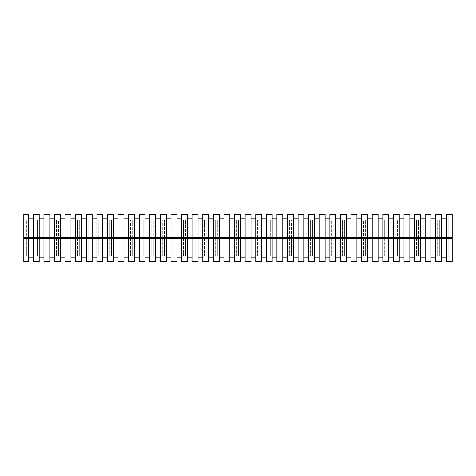 <?xml version="1.0" encoding="UTF-8"?>
<svg xmlns="http://www.w3.org/2000/svg" width="476" height="476" viewBox="0 0 476 476"><rect width="100%" height="100%" fill="white"/><g stroke="black" fill="none" stroke-linecap="round" stroke-linejoin="round"><path stroke-width="0.36" stroke-dasharray="2.38 1.78" d="M452.2 238.47L452.2 259.747L452.2 238.47L448.231 238.47L448.231 259.747L448.231 216.253L448.231 237.53L448.231 220.037L448.231 237.53L439.717 237.53L439.717 220.037L439.717 237.53L437.64 237.53L437.64 220.037L437.64 237.53L429.132 237.53L429.132 220.037L429.132 237.53L427.049 237.53L427.049 220.037L427.049 237.53L418.541 237.53L418.541 220.037L418.541 237.53L416.458 237.53L416.458 220.037L416.458 237.53L407.95 237.53L407.95 220.037L407.95 237.53L405.873 237.53L405.873 220.037L405.873 237.53L397.359 237.53L397.359 220.037L397.359 237.53L395.282 237.53L395.282 220.037L395.282 237.53L386.774 237.53L386.774 220.037L386.774 237.53L384.691 237.53L384.691 220.037L384.691 237.53L376.183 237.53L376.183 220.037L376.183 237.53L374.1 237.53L374.1 220.037L374.1 237.53L365.592 237.53L365.592 220.037L365.592 237.53L363.509 237.53L363.509 220.037L363.509 237.53L355.001 237.53L355.001 220.037L355.001 237.53L352.924 237.53L352.924 220.037L352.924 237.53L344.41 237.53L344.41 220.037L344.41 237.53L342.333 237.53L342.333 220.037L342.333 237.53L333.825 237.53L333.825 220.037L333.825 237.53L331.742 237.53L331.742 220.037L331.742 237.53L323.234 237.53L323.234 220.037L323.234 237.53L321.151 237.53L321.151 220.037L321.151 237.53L312.643 237.53L312.643 220.037L312.643 237.53L310.566 237.53L310.566 220.037L310.566 237.53L302.052 237.53L302.052 220.037L302.052 237.53L299.975 237.53L299.975 220.037L299.975 237.53L291.467 237.53L291.467 220.037L291.467 237.53L289.384 237.53L289.384 220.037L289.384 237.53L280.876 237.53L280.876 220.037L280.876 237.53L278.793 237.53L278.793 220.037L278.793 237.53L270.285 237.53L270.285 220.037L270.285 237.53L268.208 237.53L268.208 220.037L268.208 237.53L259.694 237.53L259.694 220.037L259.694 237.53L257.617 237.53L257.617 220.037L257.617 237.53L249.109 237.53L249.109 220.037L249.109 237.53L247.026 237.53L247.026 220.037L247.026 237.53L238.518 237.53L238.518 220.037L238.518 237.53L236.435 237.53L236.435 220.037L236.435 237.53L227.927 237.53L227.927 220.037L227.927 237.53L225.844 237.53L225.844 220.037L225.844 237.53L217.336 237.53L217.336 220.037L217.336 237.53L215.259 237.53L215.259 220.037L215.259 237.53L206.751 237.53L206.751 220.037L206.751 237.53L204.668 237.53L204.668 220.037L204.668 237.53L196.16 237.53L196.16 220.037L196.16 237.53L194.077 237.53L194.077 220.037L194.077 237.53L185.569 237.53L185.569 220.037L185.569 237.53L183.486 237.53L183.486 220.037L183.486 237.53L174.978 237.53L174.978 220.037L174.978 237.53L172.901 237.53L172.901 220.037L172.901 237.53L164.387 237.53L164.387 220.037L164.387 237.53L162.31 237.53L162.31 220.037L162.31 237.53L153.802 237.53L153.802 220.037L153.802 237.53L151.719 237.53L151.719 220.037L151.719 237.53L143.211 237.53L143.211 220.037L143.211 237.53L141.128 237.53L141.128 220.037L141.128 237.53L132.62 237.53L132.62 220.037L132.62 237.53L130.543 237.53L130.543 220.037L130.543 237.53L122.029 237.53L122.029 220.037L122.029 237.53L119.952 237.53L119.952 220.037L119.952 237.53L111.444 237.53L111.444 220.037L111.444 237.53L109.361 237.53L109.361 220.037L109.361 237.53L100.852 237.53L100.852 220.037L100.852 237.53L98.77 237.53L98.77 220.037L98.77 237.53L90.261 237.53L90.261 220.037L90.261 237.53L88.179 237.53L88.179 220.037L88.179 237.53L79.671 237.53L79.671 220.037L79.671 237.53L77.594 237.53L77.594 220.037L77.594 237.53L69.085 237.53L69.085 220.037L69.085 237.53L67.003 237.53L67.003 220.037L67.003 237.53L58.494 237.53L58.494 220.037L58.494 237.53L56.412 237.53L56.412 220.037L56.412 237.53L47.903 237.53L47.903 220.037L47.903 237.53L45.821 237.53L45.821 220.037L45.821 237.53L37.312 237.53L37.312 220.037L37.312 237.53L35.236 237.53L35.236 220.037L35.236 237.53L26.721 237.53L26.721 220.037L26.721 237.53L23.8 237.53L23.8 216.253L23.8 237.53M452.2 237.53L452.2 216.253L452.2 237.53L448.231 237.53M452.2 261.639L452.2 214.361M446.339 261.639L446.339 214.361M448.231 238.47L448.231 255.963L448.231 238.47L446.339 238.47L446.339 257.855L446.339 237.53M435.748 237.53L435.748 257.855L435.748 238.47L437.64 238.47L437.64 255.963L437.64 238.47L439.717 238.47L439.717 255.963L439.717 238.47L441.609 238.47L441.609 257.855L441.609 237.53M441.609 261.639L441.609 214.361M435.748 261.639L435.748 214.361M425.157 237.53L425.157 257.855L425.157 238.47L427.049 238.47L427.049 255.963L427.049 238.47L429.132 238.47L429.132 255.963L429.132 238.47L431.018 238.47L431.018 257.855L431.018 237.53M431.018 261.639L431.018 214.361M425.157 261.639L425.157 214.361M414.566 237.53L414.566 257.855L414.566 238.47L416.458 238.47L416.458 255.963L416.458 238.47L418.541 238.47L418.541 255.963L418.541 238.47L420.433 238.47L420.433 257.855L420.433 237.53M420.433 261.639L420.433 214.361M414.566 261.639L414.566 214.361M403.981 237.53L403.981 257.855L403.981 238.47L405.873 238.47L405.873 255.963L405.873 238.47L407.95 238.47L407.95 255.963L407.95 238.47L409.842 238.47L409.842 257.855L409.842 237.53M409.842 261.639L409.842 214.361M403.981 261.639L403.981 214.361M393.39 237.53L393.39 257.855L393.39 238.47L395.282 238.47L395.282 255.963L395.282 238.47L397.359 238.47L397.359 255.963L397.359 238.47L399.251 238.47L399.251 257.855L399.251 237.53M399.251 261.639L399.251 214.361M393.39 261.639L393.39 214.361M382.799 237.53L382.799 257.855L382.799 238.47L384.691 238.47L384.691 255.963L384.691 238.47L386.774 238.47L386.774 255.963L386.774 238.47L388.66 238.47L388.66 257.855L388.66 237.53M388.66 261.639L388.66 214.361M382.799 261.639L382.799 214.361M372.208 237.53L372.208 257.855L372.208 238.47L374.1 238.47L374.1 255.963L374.1 238.47L376.183 238.47L376.183 255.963L376.183 238.47L378.075 238.47L378.075 257.855L378.075 237.53M378.075 261.639L378.075 214.361M372.208 261.639L372.208 214.361M361.623 237.53L361.623 257.855L361.623 238.47L363.509 238.47L363.509 255.963L363.509 238.47L365.592 238.47L365.592 255.963L365.592 238.47L367.484 238.47L367.484 257.855L367.484 237.53M367.484 261.639L367.484 214.361M361.623 261.639L361.623 214.361M351.032 237.53L351.032 257.855L351.032 238.47L352.924 238.47L352.924 255.963L352.924 238.47L355.001 238.47L355.001 255.963L355.001 238.47L356.893 238.47L356.893 257.855L356.893 237.53M356.893 261.639L356.893 214.361M351.032 261.639L351.032 214.361M340.441 237.53L340.441 257.855L340.441 238.47L342.333 238.47L342.333 255.963L342.333 238.47L344.41 238.47L344.41 255.963L344.41 238.47L346.302 238.47L346.302 257.855L346.302 237.53M346.302 261.639L346.302 214.361M340.441 261.639L340.441 214.361M329.85 237.53L329.85 257.855L329.85 238.47L331.742 238.47L331.742 255.963L331.742 238.47L333.825 238.47L333.825 255.963L333.825 238.47L335.717 238.47L335.717 257.855L335.717 237.53M335.717 261.639L335.717 214.361M329.85 261.639L329.85 214.361M319.265 237.53L319.265 257.855L319.265 238.47L321.151 238.47L321.151 255.963L321.151 238.47L323.234 238.47L323.234 255.963L323.234 238.47L325.126 238.47L325.126 257.855L325.126 237.53M325.126 261.639L325.126 214.361M319.265 261.639L319.265 214.361M308.674 237.53L308.674 257.855L308.674 238.47L310.566 238.47L310.566 255.963L310.566 238.47L312.643 238.47L312.643 255.963L312.643 238.47L314.535 238.47L314.535 257.855L314.535 237.53M314.535 261.639L314.535 214.361M308.674 261.639L308.674 214.361M298.083 237.53L298.083 257.855L298.083 238.47L299.975 238.47L299.975 255.963L299.975 238.47L302.052 238.47L302.052 255.963L302.052 238.47L303.944 238.47L303.944 257.855L303.944 237.53M303.944 261.639L303.944 214.361M298.083 261.639L298.083 214.361M287.492 237.53L287.492 257.855L287.492 238.47L289.384 238.47L289.384 255.963L289.384 238.47L291.467 238.47L291.467 255.963L291.467 238.47L293.353 238.47L293.353 257.855L293.353 237.53M293.353 261.639L293.353 214.361M287.492 261.639L287.492 214.361M276.901 237.53L276.901 257.855L276.901 238.47L278.793 238.47L278.793 255.963L278.793 238.47L280.876 238.47L280.876 255.963L280.876 238.47L282.768 238.47L282.768 257.855L282.768 237.53M282.768 261.639L282.768 214.361M276.901 261.639L276.901 214.361M266.316 237.53L266.316 257.855L266.316 238.47L268.208 238.47L268.208 255.963L268.208 238.47L270.285 238.47L270.285 255.963L270.285 238.47L272.177 238.47L272.177 257.855L272.177 237.53M272.177 261.639L272.177 214.361M266.316 261.639L266.316 214.361M255.725 237.53L255.725 257.855L255.725 238.47L257.617 238.47L257.617 255.963L257.617 238.47L259.694 238.47L259.694 255.963L259.694 238.47L261.586 238.47L261.586 257.855L261.586 237.53M261.586 261.639L261.586 214.361M255.725 261.639L255.725 214.361M245.134 237.53L245.134 257.855L245.134 238.47L247.026 238.47L247.026 255.963L247.026 238.47L249.109 238.47L249.109 255.963L249.109 238.47L250.995 238.47L250.995 257.855L250.995 237.53M250.995 261.639L250.995 214.361M245.134 261.639L245.134 214.361M234.543 237.53L234.543 257.855L234.543 238.47L236.435 238.47L236.435 255.963L236.435 238.47L238.518 238.47L238.518 255.963L238.518 238.47L240.41 238.47L240.41 257.855L240.41 237.53M240.41 261.639L240.41 214.361M234.543 261.639L234.543 214.361M223.958 237.53L223.958 257.855L223.958 238.47L225.844 238.47L225.844 255.963L225.844 238.47L227.927 238.47L227.927 255.963L227.927 238.47L229.819 238.47L229.819 257.855L229.819 237.53M229.819 261.639L229.819 214.361M223.958 261.639L223.958 214.361M213.367 237.53L213.367 257.855L213.367 238.47L215.259 238.47L215.259 255.963L215.259 238.47L217.336 238.47L217.336 255.963L217.336 238.47L219.228 238.47L219.228 257.855L219.228 237.53M219.228 261.639L219.228 214.361M213.367 261.639L213.367 214.361M202.776 237.53L202.776 257.855L202.776 238.47L204.668 238.47L204.668 255.963L204.668 238.47L206.751 238.47L206.751 255.963L206.751 238.47L208.637 238.47L208.637 257.855L208.637 237.53M208.637 261.639L208.637 214.361M202.776 261.639L202.776 214.361M192.185 237.53L192.185 257.855L192.185 238.47L194.077 238.47L194.077 255.963L194.077 238.47L196.16 238.47L196.16 255.963L196.16 238.47L198.052 238.47L198.052 257.855L198.052 237.53M198.052 261.639L198.052 214.361M192.185 261.639L192.185 214.361M181.6 237.53L181.6 257.855L181.6 238.47L183.486 238.47L183.486 255.963L183.486 238.47L185.569 238.47L185.569 255.963L185.569 238.47L187.461 238.47L187.461 257.855L187.461 237.53M187.461 261.639L187.461 214.361M181.6 261.639L181.6 214.361M171.009 237.53L171.009 257.855L171.009 238.47L172.901 238.47L172.901 255.963L172.901 238.47L174.978 238.47L174.978 255.963L174.978 238.47L176.87 238.47L176.87 257.855L176.87 237.53M176.87 261.639L176.87 214.361M171.009 261.639L171.009 214.361M160.418 237.53L160.418 257.855L160.418 238.47L162.31 238.47L162.31 255.963L162.31 238.47L164.387 238.47L164.387 255.963L164.387 238.47L166.279 238.47L166.279 257.855L166.279 237.53M166.279 261.639L166.279 214.361M160.418 261.639L160.418 214.361M149.827 237.53L149.827 257.855L149.827 238.47L151.719 238.47L151.719 255.963L151.719 238.47L153.802 238.47L153.802 255.963L153.802 238.47L155.688 238.47L155.688 257.855L155.688 237.53M155.688 261.639L155.688 214.361M149.827 261.639L149.827 214.361M139.236 237.53L139.236 257.855L139.236 238.47L141.128 238.47L141.128 255.963L141.128 238.47L143.211 238.47L143.211 255.963L143.211 238.47L145.103 238.47L145.103 257.855L145.103 237.53M145.103 261.639L145.103 214.361M139.236 261.639L139.236 214.361M128.651 237.53L128.651 257.855L128.651 238.47L130.543 238.47L130.543 255.963L130.543 238.47L132.62 238.47L132.62 255.963L132.62 238.47L134.512 238.47L134.512 257.855L134.512 237.53M134.512 261.639L134.512 214.361M128.651 261.639L128.651 214.361M118.06 237.53L118.06 257.855L118.06 238.47L119.952 238.47L119.952 255.963L119.952 238.47L122.029 238.47L122.029 255.963L122.029 238.47L123.921 238.47L123.921 257.855L123.921 237.53M123.921 261.639L123.921 214.361M118.06 261.639L118.06 214.361M107.469 237.53L107.469 257.855L107.469 238.47L109.361 238.47L109.361 255.963L109.361 238.47L111.444 238.47L111.444 255.963L111.444 238.47L113.33 238.47L113.33 257.855L113.33 237.53M113.33 261.639L113.33 214.361M107.469 261.639L107.469 214.361M96.878 237.53L96.878 257.855L96.878 238.47L98.77 238.47L98.77 255.963L98.77 238.47L100.852 238.47L100.852 255.963L100.852 238.47L102.745 238.47L102.745 257.855L102.745 237.53M102.745 261.639L102.745 214.361M96.878 261.639L96.878 214.361M86.293 237.53L86.293 257.855L86.293 238.47L88.179 238.47L88.179 255.963L88.179 238.47L90.261 238.47L90.261 255.963L90.261 238.47L92.154 238.47L92.154 257.855L92.154 237.53M92.154 261.639L92.154 214.361M86.293 261.639L86.293 214.361M75.702 237.53L75.702 257.855L75.702 238.47L77.594 238.47L77.594 255.963L77.594 238.47L79.671 238.47L79.671 255.963L79.671 238.47L81.563 238.47L81.563 257.855L81.563 237.53M81.563 261.639L81.563 214.361M75.702 261.639L75.702 214.361M65.111 237.53L65.111 257.855L65.111 238.47L67.003 238.47L67.003 255.963L67.003 238.47L69.085 238.47L69.085 255.963L69.085 238.47L70.972 238.47L70.972 257.855L70.972 237.53M70.972 261.639L70.972 214.361M65.111 261.639L65.111 214.361M54.52 237.53L54.52 257.855L54.52 238.47L56.412 238.47L56.412 255.963L56.412 238.47L58.494 238.47L58.494 255.963L58.494 238.47L60.387 238.47L60.387 257.855L60.387 237.53M60.387 261.639L60.387 214.361M54.52 261.639L54.52 214.361M43.935 237.53L43.935 257.855L43.935 238.47L45.821 238.47L45.821 255.963L45.821 238.47L47.903 238.47L47.903 255.963L47.903 238.47L49.796 238.47L49.796 257.855L49.796 237.53M49.796 261.639L49.796 214.361M43.935 261.639L43.935 214.361M33.344 237.53L33.344 257.855L33.344 238.47L35.236 238.47L35.236 255.963L35.236 238.47L37.312 238.47L37.312 255.963L37.312 238.47L39.205 238.47L39.205 257.855L39.205 237.53M39.205 261.639L39.205 214.361M33.344 261.639L33.344 214.361M23.8 238.47L23.8 259.747L23.8 238.47L26.721 238.47L26.721 255.963L26.721 238.47L28.614 238.47L28.614 257.855L28.614 237.53M28.614 261.639L28.614 214.361M23.8 261.639L23.8 214.361M439.717 238.47L439.717 237.53M437.64 238.47L437.64 237.53M429.132 238.47L429.132 237.53M427.049 238.47L427.049 237.53M418.541 238.47L418.541 237.53M416.458 238.47L416.458 237.53M407.95 238.47L407.95 237.53M405.873 238.47L405.873 237.53M397.359 238.47L397.359 237.53M395.282 238.47L395.282 237.53M386.774 238.47L386.774 237.53M384.691 238.47L384.691 237.53M376.183 238.47L376.183 237.53M374.1 238.47L374.1 237.53M365.592 238.47L365.592 237.53M363.509 238.47L363.509 237.53M355.001 238.47L355.001 237.53M352.924 238.47L352.924 237.53M344.41 238.47L344.41 237.53M342.333 238.47L342.333 237.53M333.825 238.47L333.825 237.53M331.742 238.47L331.742 237.53M323.234 238.47L323.234 237.53M321.151 238.47L321.151 237.53M312.643 238.47L312.643 237.53M310.566 238.47L310.566 237.53M302.052 238.47L302.052 237.53M299.975 238.47L299.975 237.53M291.467 238.47L291.467 237.53M289.384 238.47L289.384 237.53M280.876 238.47L280.876 237.53M278.793 238.47L278.793 237.53M270.285 238.47L270.285 237.53M268.208 238.47L268.208 237.53M259.694 238.47L259.694 237.53M257.617 238.47L257.617 237.53M249.109 238.47L249.109 237.53M247.026 238.47L247.026 237.53M238.518 238.47L238.518 237.53M236.435 238.47L236.435 237.53M227.927 238.47L227.927 237.53M225.844 238.47L225.844 237.53M217.336 238.47L217.336 237.53M215.259 238.47L215.259 237.53M206.751 238.47L206.751 237.53M204.668 238.47L204.668 237.53M196.16 238.47L196.16 237.53M194.077 238.47L194.077 237.53M185.569 238.47L185.569 237.53M183.486 238.47L183.486 237.53M174.978 238.47L174.978 237.53M172.901 238.47L172.901 237.53M164.387 238.47L164.387 237.53M162.31 238.47L162.31 237.53M153.802 238.47L153.802 237.53M151.719 238.47L151.719 237.53M143.211 238.47L143.211 237.53M141.128 238.47L141.128 237.53M132.62 238.47L132.62 237.53M130.543 238.47L130.543 237.53M122.029 238.47L122.029 237.53M119.952 238.47L119.952 237.53M111.444 238.47L111.444 237.53M109.361 238.47L109.361 237.53M100.852 238.47L100.852 237.53M98.77 238.47L98.77 237.53M90.261 238.47L90.261 237.53M88.179 238.47L88.179 237.53M79.671 238.47L79.671 237.53M77.594 238.47L77.594 237.53M69.085 238.47L69.085 237.53M67.003 238.47L67.003 237.53M58.494 238.47L58.494 237.53M56.412 238.47L56.412 237.53M47.903 238.47L47.903 237.53M45.821 238.47L45.821 237.53M37.312 238.47L37.312 237.53M35.236 238.47L35.236 237.53M26.721 238.47L26.721 237.53M448.231 259.747L452.2 259.747M448.231 216.253L452.2 216.253M439.717 255.963L448.231 255.963M439.717 220.037L448.231 220.037M437.64 259.747L439.717 259.747M437.64 216.253L439.717 216.253M429.132 255.963L437.64 255.963M429.132 220.037L437.64 220.037M427.049 259.747L429.132 259.747M427.049 216.253L429.132 216.253M418.541 255.963L427.049 255.963M418.541 220.037L427.049 220.037M416.458 259.747L418.541 259.747M416.458 216.253L418.541 216.253M407.95 255.963L416.458 255.963M407.95 220.037L416.458 220.037M405.873 259.747L407.95 259.747M405.873 216.253L407.95 216.253M397.359 255.963L405.873 255.963M397.359 220.037L405.873 220.037M395.282 259.747L397.359 259.747M395.282 216.253L397.359 216.253M386.774 255.963L395.282 255.963M386.774 220.037L395.282 220.037M384.691 259.747L386.774 259.747M384.691 216.253L386.774 216.253M376.183 255.963L384.691 255.963M376.183 220.037L384.691 220.037M374.1 259.747L376.183 259.747M374.1 216.253L376.183 216.253M365.592 255.963L374.1 255.963M365.592 220.037L374.1 220.037M363.509 259.747L365.592 259.747M363.509 216.253L365.592 216.253M355.001 255.963L363.509 255.963M355.001 220.037L363.509 220.037M352.924 259.747L355.001 259.747M352.924 216.253L355.001 216.253M344.41 255.963L352.924 255.963M344.41 220.037L352.924 220.037M342.333 259.747L344.41 259.747M342.333 216.253L344.41 216.253M333.825 255.963L342.333 255.963M333.825 220.037L342.333 220.037M331.742 259.747L333.825 259.747M331.742 216.253L333.825 216.253M323.234 255.963L331.742 255.963M323.234 220.037L331.742 220.037M321.151 259.747L323.234 259.747M321.151 216.253L323.234 216.253M312.643 255.963L321.151 255.963M312.643 220.037L321.151 220.037M310.566 259.747L312.643 259.747M310.566 216.253L312.643 216.253M302.052 255.963L310.566 255.963M302.052 220.037L310.566 220.037M299.975 259.747L302.052 259.747M299.975 216.253L302.052 216.253M291.467 255.963L299.975 255.963M291.467 220.037L299.975 220.037M289.384 259.747L291.467 259.747M289.384 216.253L291.467 216.253M280.876 255.963L289.384 255.963M280.876 220.037L289.384 220.037M278.793 259.747L280.876 259.747M278.793 216.253L280.876 216.253M270.285 255.963L278.793 255.963M270.285 220.037L278.793 220.037M268.208 259.747L270.285 259.747M268.208 216.253L270.285 216.253M259.694 255.963L268.208 255.963M259.694 220.037L268.208 220.037M257.617 259.747L259.694 259.747M257.617 216.253L259.694 216.253M249.109 255.963L257.617 255.963M249.109 220.037L257.617 220.037M247.026 259.747L249.109 259.747M247.026 216.253L249.109 216.253M238.518 255.963L247.026 255.963M238.518 220.037L247.026 220.037M236.435 259.747L238.518 259.747M236.435 216.253L238.518 216.253M227.927 255.963L236.435 255.963M227.927 220.037L236.435 220.037M225.844 259.747L227.927 259.747M225.844 216.253L227.927 216.253M217.336 255.963L225.844 255.963M217.336 220.037L225.844 220.037M215.259 259.747L217.336 259.747M215.259 216.253L217.336 216.253M206.751 255.963L215.259 255.963M206.751 220.037L215.259 220.037M204.668 259.747L206.751 259.747M204.668 216.253L206.751 216.253M196.16 255.963L204.668 255.963M196.16 220.037L204.668 220.037M194.077 259.747L196.16 259.747M194.077 216.253L196.16 216.253M185.569 255.963L194.077 255.963M185.569 220.037L194.077 220.037M183.486 259.747L185.569 259.747M183.486 216.253L185.569 216.253M174.978 255.963L183.486 255.963M174.978 220.037L183.486 220.037M172.901 259.747L174.978 259.747M172.901 216.253L174.978 216.253M164.387 255.963L172.901 255.963M164.387 220.037L172.901 220.037M162.31 259.747L164.387 259.747M162.31 216.253L164.387 216.253M153.802 255.963L162.31 255.963M153.802 220.037L162.31 220.037M151.719 259.747L153.802 259.747M151.719 216.253L153.802 216.253M143.211 255.963L151.719 255.963M143.211 220.037L151.719 220.037M141.128 259.747L143.211 259.747M141.128 216.253L143.211 216.253M132.62 255.963L141.128 255.963M132.62 220.037L141.128 220.037M130.543 259.747L132.62 259.747M130.543 216.253L132.62 216.253M122.029 255.963L130.543 255.963M122.029 220.037L130.543 220.037M119.952 259.747L122.029 259.747M119.952 216.253L122.029 216.253M111.444 255.963L119.952 255.963M111.444 220.037L119.952 220.037M109.361 259.747L111.444 259.747M109.361 216.253L111.444 216.253M100.852 255.963L109.361 255.963M100.852 220.037L109.361 220.037M98.77 259.747L100.852 259.747M98.77 216.253L100.852 216.253M90.261 255.963L98.77 255.963M90.261 220.037L98.77 220.037M88.179 259.747L90.261 259.747M88.179 216.253L90.261 216.253M79.671 255.963L88.179 255.963M79.671 220.037L88.179 220.037M77.594 259.747L79.671 259.747M77.594 216.253L79.671 216.253M69.085 255.963L77.594 255.963M69.085 220.037L77.594 220.037M67.003 259.747L69.085 259.747M67.003 216.253L69.085 216.253M58.494 255.963L67.003 255.963M58.494 220.037L67.003 220.037M56.412 259.747L58.494 259.747M56.412 216.253L58.494 216.253M47.903 255.963L56.412 255.963M47.903 220.037L56.412 220.037M45.821 259.747L47.903 259.747M45.821 216.253L47.903 216.253M37.312 255.963L45.821 255.963M37.312 220.037L45.821 220.037M35.236 259.747L37.312 259.747M35.236 216.253L37.312 216.253M26.721 255.963L35.236 255.963M26.721 220.037L35.236 220.037M23.8 259.747L26.721 259.747M23.8 216.253L26.721 216.253"/><path stroke-width="0.71" d="M452.2 238.47L452.2 261.639L446.339 261.639L446.339 238.47L441.609 238.47L441.609 261.639L435.748 261.639L435.748 238.47L431.018 238.47L431.018 261.639L425.157 261.639L425.157 238.47L420.433 238.47L420.433 261.639L414.566 261.639L414.566 238.47L409.842 238.47L409.842 261.639L403.981 261.639L403.981 238.47L399.251 238.47L399.251 261.639L393.39 261.639L393.39 238.47L388.66 238.47L388.66 261.639L382.799 261.639L382.799 238.47L378.075 238.47L378.075 261.639L372.208 261.639L372.208 238.47L367.484 238.47L367.484 261.639L361.623 261.639L361.623 238.47L356.893 238.47L356.893 261.639L351.032 261.639L351.032 238.47L346.302 238.47L346.302 261.639L340.441 261.639L340.441 238.47L335.717 238.47L335.717 261.639L329.85 261.639L329.85 238.47L325.126 238.47L325.126 261.639L319.265 261.639L319.265 238.47L314.535 238.47L314.535 261.639L308.674 261.639L308.674 238.47L303.944 238.47L303.944 261.639L298.083 261.639L298.083 238.47L293.353 238.47L293.353 261.639L287.492 261.639L287.492 238.47L282.768 238.47L282.768 261.639L276.901 261.639L276.901 238.47L272.177 238.47L272.177 261.639L266.316 261.639L266.316 238.47L261.586 238.47L261.586 261.639L255.725 261.639L255.725 238.47L250.995 238.47L250.995 261.639L245.134 261.639L245.134 238.47L240.41 238.47L240.41 261.639L234.543 261.639L234.543 238.47L229.819 238.47L229.819 261.639L223.958 261.639L223.958 238.47L219.228 238.47L219.228 261.639L213.367 261.639L213.367 238.47L208.637 238.47L208.637 261.639L202.776 261.639L202.776 238.47L198.052 238.47L198.052 261.639L192.185 261.639L192.185 238.47L187.461 238.47L187.461 261.639L181.6 261.639L181.6 238.47L176.87 238.47L176.87 261.639L171.009 261.639L171.009 238.47L166.279 238.47L166.279 261.639L160.418 261.639L160.418 238.47L155.688 238.47L155.688 261.639L149.827 261.639L149.827 238.47L145.103 238.47L145.103 261.639L139.236 261.639L139.236 238.47L134.512 238.47L134.512 261.639L128.651 261.639L128.651 238.47L123.921 238.47L123.921 261.639L118.06 261.639L118.06 238.47L113.33 238.47L113.33 261.639L107.469 261.639L107.469 238.47L102.745 238.47L102.745 261.639L96.878 261.639L96.878 238.47L92.154 238.47L92.154 261.639L86.293 261.639L86.293 238.47L81.563 238.47L81.563 261.639L75.702 261.639L75.702 238.47L70.972 238.47L70.972 261.639L65.111 261.639L65.111 238.47L60.387 238.47L60.387 261.639L54.52 261.639L54.52 238.47L49.796 238.47L49.796 261.639L43.935 261.639L43.935 238.47L39.205 238.47L39.205 261.639L33.344 261.639L33.344 238.47L28.614 238.47L28.614 261.639L23.8 261.639L23.8 238.47L452.2 238.47L452.2 237.53L23.8 237.53L23.8 214.361L28.614 214.361L28.614 237.53M446.339 237.53L446.339 214.361L452.2 214.361L452.2 237.53M435.748 237.53L435.748 214.361L441.609 214.361L441.609 237.53M425.157 237.53L425.157 214.361L431.018 214.361L431.018 237.53M414.566 237.53L414.566 214.361L420.433 214.361L420.433 237.53M403.981 237.53L403.981 214.361L409.842 214.361L409.842 237.53M393.39 237.53L393.39 214.361L399.251 214.361L399.251 237.53M382.799 237.53L382.799 214.361L388.66 214.361L388.66 237.53M372.208 237.53L372.208 214.361L378.075 214.361L378.075 237.53M361.623 237.53L361.623 214.361L367.484 214.361L367.484 237.53M351.032 237.53L351.032 214.361L356.893 214.361L356.893 237.53M340.441 237.53L340.441 214.361L346.302 214.361L346.302 237.53M329.85 237.53L329.85 214.361L335.717 214.361L335.717 237.53M319.265 237.53L319.265 214.361L325.126 214.361L325.126 237.53M308.674 237.53L308.674 214.361L314.535 214.361L314.535 237.53M298.083 237.53L298.083 214.361L303.944 214.361L303.944 237.53M287.492 237.53L287.492 214.361L293.353 214.361L293.353 237.53M276.901 237.53L276.901 214.361L282.768 214.361L282.768 237.53M266.316 237.53L266.316 214.361L272.177 214.361L272.177 237.53M255.725 237.53L255.725 214.361L261.586 214.361L261.586 237.53M245.134 237.53L245.134 214.361L250.995 214.361L250.995 237.53M234.543 237.53L234.543 214.361L240.41 214.361L240.41 237.53M223.958 237.53L223.958 214.361L229.819 214.361L229.819 237.53M213.367 237.53L213.367 214.361L219.228 214.361L219.228 237.53M202.776 237.53L202.776 214.361L208.637 214.361L208.637 237.53M192.185 237.53L192.185 214.361L198.052 214.361L198.052 237.53M181.6 237.53L181.6 214.361L187.461 214.361L187.461 237.53M171.009 237.53L171.009 214.361L176.87 214.361L176.87 237.53M160.418 237.53L160.418 214.361L166.279 214.361L166.279 237.53M149.827 237.53L149.827 214.361L155.688 214.361L155.688 237.53M139.236 237.53L139.236 214.361L145.103 214.361L145.103 237.53M128.651 237.53L128.651 214.361L134.512 214.361L134.512 237.53M118.06 237.53L118.06 214.361L123.921 214.361L123.921 237.53M107.469 237.53L107.469 214.361L113.33 214.361L113.33 237.53M96.878 237.53L96.878 214.361L102.745 214.361L102.745 237.53M86.293 237.53L86.293 214.361L92.154 214.361L92.154 237.53M75.702 237.53L75.702 214.361L81.563 214.361L81.563 237.53M65.111 237.53L65.111 214.361L70.972 214.361L70.972 237.53M54.52 237.53L54.52 214.361L60.387 214.361L60.387 237.53M43.935 237.53L43.935 214.361L49.796 214.361L49.796 237.53M33.344 237.53L33.344 214.361L39.205 214.361L39.205 237.53M23.8 238.47L23.8 237.53M448.231 238.47L448.231 237.53M439.717 238.47L439.717 237.53M437.64 238.47L437.64 237.53M429.132 238.47L429.132 237.53M427.049 238.47L427.049 237.53M418.541 238.47L418.541 237.53M416.458 238.47L416.458 237.53M407.95 238.47L407.95 237.53M405.873 238.47L405.873 237.53M397.359 238.47L397.359 237.53M395.282 238.47L395.282 237.53M386.774 238.47L386.774 237.53M384.691 238.47L384.691 237.53M376.183 238.47L376.183 237.53M374.1 238.47L374.1 237.53M365.592 238.47L365.592 237.53M363.509 238.47L363.509 237.53M355.001 238.47L355.001 237.53M352.924 238.47L352.924 237.53M344.41 238.47L344.41 237.53M342.333 238.47L342.333 237.53M333.825 238.47L333.825 237.53M331.742 238.47L331.742 237.53M323.234 238.47L323.234 237.53M321.151 238.47L321.151 237.53M312.643 238.47L312.643 237.53M310.566 238.47L310.566 237.53M302.052 238.47L302.052 237.53M299.975 238.47L299.975 237.53M291.467 238.47L291.467 237.53M289.384 238.47L289.384 237.53M280.876 238.47L280.876 237.53M278.793 238.47L278.793 237.53M270.285 238.47L270.285 237.53M268.208 238.47L268.208 237.53M259.694 238.47L259.694 237.53M257.617 238.47L257.617 237.53M249.109 238.47L249.109 237.53M247.026 238.47L247.026 237.53M238.518 238.47L238.518 237.53M236.435 238.47L236.435 237.53M227.927 238.47L227.927 237.53M225.844 238.47L225.844 237.53M217.336 238.47L217.336 237.53M215.259 238.47L215.259 237.53M206.751 238.47L206.751 237.53M204.668 238.47L204.668 237.53M196.16 238.47L196.16 237.53M194.077 238.47L194.077 237.53M185.569 238.47L185.569 237.53M183.486 238.47L183.486 237.53M174.978 238.47L174.978 237.53M172.901 238.47L172.901 237.53M164.387 238.47L164.387 237.53M162.31 238.47L162.31 237.53M153.802 238.47L153.802 237.53M151.719 238.47L151.719 237.53M143.211 238.47L143.211 237.53M141.128 238.47L141.128 237.53M132.62 238.47L132.62 237.53M130.543 238.47L130.543 237.53M122.029 238.47L122.029 237.53M119.952 238.47L119.952 237.53M111.444 238.47L111.444 237.53M109.361 238.47L109.361 237.53M100.852 238.47L100.852 237.53M98.77 238.47L98.77 237.53M90.261 238.47L90.261 237.53M88.179 238.47L88.179 237.53M79.671 238.47L79.671 237.53M77.594 238.47L77.594 237.53M69.085 238.47L69.085 237.53M67.003 238.47L67.003 237.53M58.494 238.47L58.494 237.53M56.412 238.47L56.412 237.53M47.903 238.47L47.903 237.53M45.821 238.47L45.821 237.53M37.312 238.47L37.312 237.53M35.236 238.47L35.236 237.53M26.721 238.47L26.721 237.53M441.609 257.855L446.339 257.855M441.609 218.145L446.339 218.145M431.018 257.855L435.748 257.855M431.018 218.145L435.748 218.145M420.433 257.855L425.157 257.855M420.433 218.145L425.157 218.145M409.842 257.855L414.566 257.855M409.842 218.145L414.566 218.145M399.251 257.855L403.981 257.855M399.251 218.145L403.981 218.145M388.66 257.855L393.39 257.855M388.66 218.145L393.39 218.145M378.075 257.855L382.799 257.855M378.075 218.145L382.799 218.145M367.484 257.855L372.208 257.855M367.484 218.145L372.208 218.145M356.893 257.855L361.623 257.855M356.893 218.145L361.623 218.145M346.302 257.855L351.032 257.855M346.302 218.145L351.032 218.145M335.717 257.855L340.441 257.855M335.717 218.145L340.441 218.145M325.126 257.855L329.85 257.855M325.126 218.145L329.85 218.145M314.535 257.855L319.265 257.855M314.535 218.145L319.265 218.145M303.944 257.855L308.674 257.855M303.944 218.145L308.674 218.145M293.353 257.855L298.083 257.855M293.353 218.145L298.083 218.145M282.768 257.855L287.492 257.855M282.768 218.145L287.492 218.145M272.177 257.855L276.901 257.855M272.177 218.145L276.901 218.145M261.586 257.855L266.316 257.855M261.586 218.145L266.316 218.145M250.995 257.855L255.725 257.855M250.995 218.145L255.725 218.145M240.41 257.855L245.134 257.855M240.41 218.145L245.134 218.145M229.819 257.855L234.543 257.855M229.819 218.145L234.543 218.145M219.228 257.855L223.958 257.855M219.228 218.145L223.958 218.145M208.637 257.855L213.367 257.855M208.637 218.145L213.367 218.145M198.052 257.855L202.776 257.855M198.052 218.145L202.776 218.145M187.461 257.855L192.185 257.855M187.461 218.145L192.185 218.145M176.87 257.855L181.6 257.855M176.87 218.145L181.6 218.145M166.279 257.855L171.009 257.855M166.279 218.145L171.009 218.145M155.688 257.855L160.418 257.855M155.688 218.145L160.418 218.145M145.103 257.855L149.827 257.855M145.103 218.145L149.827 218.145M134.512 257.855L139.236 257.855M134.512 218.145L139.236 218.145M123.921 257.855L128.651 257.855M123.921 218.145L128.651 218.145M113.33 257.855L118.06 257.855M113.33 218.145L118.06 218.145M102.745 257.855L107.469 257.855M102.745 218.145L107.469 218.145M92.154 257.855L96.878 257.855M92.154 218.145L96.878 218.145M81.563 257.855L86.293 257.855M81.563 218.145L86.293 218.145M70.972 257.855L75.702 257.855M70.972 218.145L75.702 218.145M60.387 257.855L65.111 257.855M60.387 218.145L65.111 218.145M49.796 257.855L54.52 257.855M49.796 218.145L54.52 218.145M39.205 257.855L43.935 257.855M39.205 218.145L43.935 218.145M28.614 257.855L33.344 257.855M28.614 218.145L33.344 218.145"/></g></svg>
